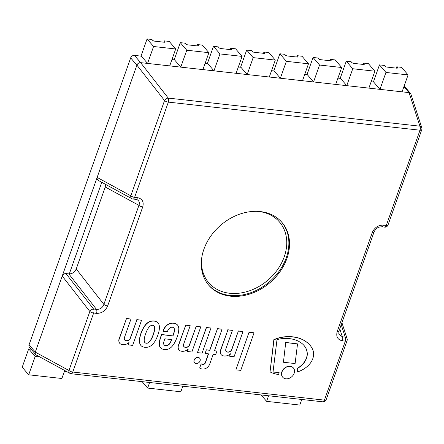 <?xml version="1.0" encoding="UTF-8"?>
<svg xmlns="http://www.w3.org/2000/svg" width="444" height="444" viewBox="0 0 444 444"><rect width="100%" height="100%" fill="white"/><g stroke="black" fill="none" stroke-linecap="round" stroke-linejoin="round"><path stroke-width="0.67" d="M230.43 296.17A48.218 37.84 -40.6 0 1 208.813 285.27A48.218 37.84 -40.6 0 1 220.768 225.152A48.218 37.84 -40.6 0 1 282.001 222.477A48.218 37.84 -40.6 0 1 280.197 271.417A48.218 37.84 -40.6 0 1 230.43 296.17M388.006 225.041A3.213 1.177 -160.5 0 1 386.286 225.441A3.213 1.61 96.4 0 1 384.632 227.128A3.213 3.213 0 0 0 387.951 225.18M374.003 232.101C375.091 229.837 376.357 228.371 377.8 227.711C378.083 227.289 379.392 226.989 381.74 226.801A3.213 1.61 -83.6 0 0 383.394 225.119C378.249 225.047 374.542 227.522 372.272 232.539L337.201 331.563A3.213 1.177 19.5 0 0 338.939 331.124L374.003 232.101A3.213 1.177 -160.5 0 1 372.272 232.539M347.108 340.52A3.213 3.213 0 0 0 347.08 338.628A3.213 2.52 162 0 0 345.232 337.101L342.341 336.78L338.778 334.11M339.754 328.81L342.341 336.78A3.213 1.61 96.4 0 1 342.429 340.809L345.321 341.131A3.213 1.177 19.5 0 0 347.053 340.692L326.157 399.694M341.214 324.703L345.232 337.101A3.213 1.61 96.4 0 1 345.321 341.131L324.425 400.133A3.213 1.61 96.4 0 1 322.771 401.814A3.213 3.213 0 0 0 326.09 399.866M326.146 399.728A3.213 1.177 -160.5 0 1 324.425 400.133L72.755 372.044A3.213 1.177 -160.5 0 1 68.959 370.49A3.213 2.375 118.6 0 0 69.919 373.354A3.213 3.213 0 0 0 71.101 373.726A3.213 1.61 -83.6 0 0 72.755 372.044L93.645 313.037L96.537 313.364C101.687 313.436 105.395 310.961 107.664 305.944L142.729 206.921C144.05 201.792 142.308 198.712 137.507 197.674A3.213 1.61 96.4 0 1 135.853 199.356L132.961 199.034A3.213 1.61 -83.6 0 0 134.615 197.352A3.213 1.177 -160.5 0 1 130.819 195.798A3.213 2.375 118.6 0 0 131.779 198.662A3.213 3.213 0 0 0 132.961 199.034M137.285 199.783C139.294 201.043 139.843 202.902 138.933 205.367L103.868 304.39C102.497 307.92 100.028 309.568 96.453 309.335L93.556 309.013A3.213 1.61 96.4 0 1 93.645 313.037A3.213 1.177 19.5 0 1 89.849 311.488L68.959 370.49L35.276 352.125L35.198 353.785L36.147 354.939M62.216 276.046C62.976 274.37 64.208 273.548 65.928 273.571L93.556 309.013A3.213 1.97 142.1 0 0 89.849 311.488L62.216 276.046L35.276 352.125M410.855 94.006L409.046 92.607L140.62 62.648C138.905 62.621 137.668 63.448 136.907 65.118L164.541 100.56A3.213 1.177 19.5 0 0 168.337 102.114A3.213 1.61 -83.6 0 0 168.248 98.091A3.213 1.97 142.1 0 0 164.541 100.56L130.819 195.798L97.136 177.434L97.064 179.093L98.007 180.247M107.664 305.944A3.213 1.177 19.5 0 1 103.868 304.39L76.235 268.947L105.25 187.002L138.933 205.367A3.213 1.177 19.5 0 0 142.729 206.921M76.235 268.947C74.72 272.294 72.25 273.942 68.82 273.893L96.453 309.335A3.213 1.61 96.4 0 1 96.537 313.364M105.555 184.365L105.25 187.002M65.928 273.571L68.82 273.893M421.8 129.598A3.213 3.213 0 0 0 421.772 127.706A3.213 2.52 162 0 0 419.924 126.179A3.213 1.61 96.4 0 1 420.013 130.209A3.213 1.177 19.5 0 0 421.745 129.765L388.017 225.003M136.907 65.118L97.136 177.434M129.021 342.474A7.293 5.722 -40.6 0 1 123.97 344.677A7.348 5.766 -40.6 0 1 120.751 344.117A5.017 3.941 -40.6 0 1 119.786 343.362A5.017 3.941 -40.6 0 1 119.02 341.492A5.117 4.018 -40.6 0 1 119.319 338.816L126.485 318.581L130.963 319.081L124.675 336.846A6.161 4.834 139.4 0 0 124.353 339.577A3.891 3.053 139.4 0 0 124.603 339.926A3.891 3.053 139.4 0 0 127.911 340.637A3.319 2.609 139.4 0 0 130.425 338.145L136.941 319.747L141.547 320.263L132.651 345.382L128.166 344.883L129.021 342.474M127.911 340.637L127.783 340.481A3.891 3.053 -40.6 0 1 124.542 339.849M130.425 338.145L130.297 337.995A3.319 2.609 -40.6 0 1 127.783 340.481M136.941 319.747L130.297 337.995M141.547 320.263L136.813 319.597M128.166 344.883L128.76 342.701M119.02 341.492L118.887 341.336A5.017 3.941 139.4 0 0 119.658 343.212A5.017 3.941 139.4 0 0 119.725 343.284M119.319 338.816L119.186 338.667A5.117 4.018 139.4 0 0 118.887 341.336M126.485 318.581L119.186 338.667M130.963 319.081L126.357 318.431M230.453 353.796A7.293 5.722 -40.6 0 1 225.402 355.999A7.348 5.766 -40.6 0 1 222.183 355.439A5.017 3.941 -40.6 0 1 221.217 354.684A5.017 3.941 -40.6 0 1 220.452 352.808A5.117 4.018 -40.6 0 1 220.751 350.138L227.916 329.903L232.395 330.403L226.107 348.168A6.161 4.834 139.4 0 0 225.785 350.899A3.891 3.053 139.4 0 0 226.035 351.248A3.891 3.053 139.4 0 0 229.343 351.959A3.319 2.609 139.4 0 0 231.857 349.467L238.373 331.069L242.979 331.585L234.082 356.704L229.604 356.205L230.453 353.796M229.343 351.959L229.215 351.803A3.891 3.053 -40.6 0 1 225.974 351.171M231.857 349.467L231.729 349.317A3.319 2.609 -40.6 0 1 229.215 351.803M238.373 331.069L231.729 349.317M242.979 331.585L238.245 330.919M229.604 356.205L230.192 354.023M220.452 352.808L220.324 352.658A5.017 3.941 139.4 0 0 221.09 354.534A5.017 3.941 139.4 0 0 221.156 354.606M220.751 350.138L220.618 349.989A5.117 4.018 139.4 0 0 220.324 352.658M227.916 329.903L220.618 349.989M232.395 330.403L227.789 329.748M199.672 358.236A3.424 2.686 139.4 0 0 199.606 358.158A3.424 2.686 139.4 0 0 195.26 358.347A3.424 2.686 139.4 0 0 194.411 362.62A3.424 2.686 139.4 0 0 194.478 362.693M200.083 360.867A3.424 2.686 -40.6 0 1 197.525 363.364A3.424 2.686 -40.6 0 1 194.539 362.77A3.424 2.686 -40.6 0 1 195.388 358.502A3.424 2.686 -40.6 0 1 199.739 358.308A3.424 2.686 -40.6 0 1 200.083 360.867M183.905 343.456A6.161 4.834 139.4 0 0 183.588 346.187A3.891 3.053 139.4 0 0 183.833 346.536A3.891 3.053 139.4 0 0 187.146 347.247A3.319 2.609 139.4 0 0 189.66 344.755L196.176 326.357L200.777 326.873L191.88 351.998L187.401 351.498L188.256 349.084A7.293 5.722 -40.6 0 1 183.206 351.293A7.348 5.766 -40.6 0 1 179.987 350.732A5.017 3.941 -40.6 0 1 179.021 349.972A5.017 3.941 -40.6 0 1 178.249 348.102A5.117 4.018 -40.6 0 1 178.549 345.426L185.714 325.191L190.199 325.691L183.905 343.456M178.249 348.102L178.122 347.952A5.017 3.941 139.4 0 0 178.888 349.822A5.017 3.941 139.4 0 0 178.954 349.894M178.549 345.426L178.421 345.277A5.117 4.018 139.4 0 0 178.122 347.952M185.714 325.191L178.421 345.277M190.199 325.691L185.586 325.041M187.146 347.247L187.013 347.097A3.891 3.053 -40.6 0 1 183.772 346.464M189.66 344.755L189.527 344.605A3.319 2.609 -40.6 0 1 187.013 347.097M196.176 326.357L189.527 344.605M200.777 326.873L196.043 326.207M187.401 351.498L187.99 349.311M235.903 369.835L249.073 332.129L235.903 369.835L240.759 370.379L254.057 332.817L249.073 332.129M249.201 332.279L254.057 332.817M213.17 354.373L209.779 363.936A6.832 5.361 -40.6 0 1 207.037 367.671A6.394 5.017 -40.6 0 1 205.344 368.631A6.682 5.245 -40.6 0 1 202.253 369.053A9.502 7.459 -40.6 0 1 199.661 368.032L201.143 363.847A4.634 3.635 139.4 0 0 202.803 364.474A2.214 1.737 139.4 0 0 204.923 363.608A2.914 2.287 139.4 0 0 205.461 362.615L208.563 353.857L205.078 353.468L206.338 349.916L209.823 350.305L217.46 328.732L222.067 329.248L214.43 350.821L216.916 351.099L215.656 354.651L213.17 354.373M205.078 353.468L206.338 349.916M209.823 350.305L206.205 349.767M217.46 328.732L209.69 350.155M222.067 329.248L217.332 328.582M216.916 351.099L214.474 350.688M199.661 368.032L201.143 363.847M202.803 364.474L202.669 364.319A4.634 3.635 -40.6 0 1 201.015 363.697M204.923 363.608L204.795 363.458A2.214 1.737 -40.6 0 1 202.669 364.319M205.461 362.615L205.333 362.459A2.914 2.287 -40.6 0 1 204.795 363.458M208.386 353.84L205.333 362.459M206.377 327.361L197.48 352.486L206.504 327.511L210.989 328.011L206.504 327.511M210.989 328.011L202.092 353.135L197.608 352.636M175.363 341.281A18.493 14.513 -40.6 0 1 171.606 346.903A8.064 6.327 -40.6 0 1 166.478 349.556A9.846 7.726 -40.6 0 1 162.182 348.895A8.07 6.333 -40.6 0 1 160.462 347.596A8.07 6.333 -40.6 0 1 159.851 346.709A10.134 7.953 -40.6 0 1 159.413 342.829A33.472 26.268 -40.6 0 1 160.856 336.924L161.666 334.643L172.994 335.908A72.183 56.649 139.4 0 0 174.264 331.957A9.496 7.448 139.4 0 0 174.459 329.415A3.696 2.903 139.4 0 0 173.893 328.038A3.696 2.903 139.4 0 0 173.46 327.65A3.369 2.642 139.4 0 0 170.163 327.761A2.276 1.787 139.4 0 0 169.436 328.271A8.125 6.377 139.4 0 0 167.305 331.812L163.081 331.368L163.475 330.253A10.578 8.297 -40.6 0 1 167.582 324.88L168.293 324.392A8.375 6.571 -40.6 0 1 170.113 323.582A9.108 7.148 -40.6 0 1 174.57 323.421A10.04 7.881 -40.6 0 1 177.028 324.558A7.881 6.183 -40.6 0 1 177.55 325.08A7.881 6.183 -40.6 0 1 178.371 326.434A22.083 17.333 -40.6 0 1 178.81 328.244A26.435 20.746 -40.6 0 1 176.989 337.407A37.635 29.537 -40.6 0 1 175.363 341.281M164.846 338.822L164.169 340.726A8.308 6.521 139.4 0 0 163.681 343.706A3.086 2.425 139.4 0 0 164.163 344.955A3.086 2.425 139.4 0 0 164.208 345.005A4.068 3.191 139.4 0 0 166.073 345.743A3.075 2.414 139.4 0 0 168.176 345.127A4.584 3.596 139.4 0 0 170.274 342.857A12.637 9.918 139.4 0 0 171.689 339.588L164.846 338.822M166.073 345.743L165.939 345.587A4.068 3.191 -40.6 0 1 164.091 344.866M168.176 345.127L168.043 344.977A3.075 2.414 -40.6 0 1 165.939 345.587M170.274 342.857L170.141 342.707A4.584 3.596 -40.6 0 1 168.043 344.977M171.523 339.566A12.637 9.918 -40.6 0 1 170.141 342.707M163.081 331.368L163.475 330.253M167.582 324.88L167.449 324.731A10.578 8.297 139.4 0 0 163.348 330.103M168.293 324.392L167.449 324.731M170.113 323.582L169.98 323.432A8.375 6.571 139.4 0 0 168.165 324.242M177.028 324.558L176.895 324.409A10.04 7.881 139.4 0 0 174.437 323.265A9.108 7.148 139.4 0 0 169.98 323.432M177.483 325.002A7.881 6.183 139.4 0 0 177.417 324.93A7.881 6.183 139.4 0 0 176.895 324.409M159.851 346.709L159.723 346.553A8.07 6.333 139.4 0 0 160.334 347.447A8.07 6.333 139.4 0 0 160.401 347.519M161.666 334.643L160.728 336.774A33.472 26.268 139.4 0 0 159.285 342.679A10.134 7.953 139.4 0 0 159.723 346.553M172.994 335.908L161.538 334.493M174.264 331.957L174.131 331.807A72.183 56.649 -40.6 0 1 172.866 335.753M173.826 327.966A3.696 2.903 -40.6 0 1 174.326 329.265A9.496 7.448 -40.6 0 1 174.131 331.807M158.164 323.043L158.28 323.182A10.839 8.503 -40.6 0 1 159.379 326.34A23.621 18.537 -40.6 0 1 159.23 329.787A27.645 21.695 -40.6 0 1 157.942 334.854A29.459 23.121 -40.6 0 1 156.56 338.284A38.19 29.97 -40.6 0 1 154.995 341.258A17.582 13.797 -40.6 0 1 152.886 344.006A9.196 7.215 -40.6 0 1 150.444 346.048A6.699 5.256 -40.6 0 1 148.479 346.98A10.717 8.408 -40.6 0 1 144.844 347.325A10.717 8.408 -40.6 0 1 141.719 346.226A6.699 5.256 -40.6 0 1 140.959 345.537A6.699 5.256 -40.6 0 1 140.537 344.944A9.196 7.215 -40.6 0 1 139.671 342.529A17.582 13.797 -40.6 0 1 139.599 339.538A38.19 29.97 -40.6 0 1 140.176 336.452A29.459 23.121 -40.6 0 1 141.236 332.989A27.645 21.695 -40.6 0 1 143.501 328.027A23.621 18.537 -40.6 0 1 145.71 324.814A10.839 8.503 -40.6 0 1 148.873 322.133L149.079 322.033A9.563 7.504 -40.6 0 1 154.129 321.101A9.563 7.504 -40.6 0 1 158.164 323.043L158.036 322.893A9.563 7.504 139.4 0 0 154.001 320.945A9.563 7.504 139.4 0 0 148.945 321.878L148.746 321.983A10.839 8.503 139.4 0 0 145.577 324.664A23.621 18.537 139.4 0 0 143.373 327.877A27.645 21.695 139.4 0 0 141.109 332.839A29.459 23.121 139.4 0 0 140.049 336.302A38.19 29.97 139.4 0 0 139.472 339.388A17.582 13.797 139.4 0 0 139.544 342.38A9.196 7.215 139.4 0 0 140.409 344.794A6.699 5.256 139.4 0 0 140.831 345.382A6.699 5.256 139.4 0 0 140.898 345.46M154.007 325.974A5.206 4.085 -40.6 0 1 154.59 327.245A15.923 12.499 -40.6 0 1 154.379 330.392A30.131 23.649 -40.6 0 1 153.641 333.211A33.017 25.913 -40.6 0 1 151.942 337.64A23.732 18.62 -40.6 0 1 150.411 340.409A7.792 6.116 -40.6 0 1 149.018 341.997L148.49 342.429A2.686 2.109 -40.6 0 1 146.909 343.079A2.553 2.004 -40.6 0 1 146.17 343.068A2.553 2.004 -40.6 0 1 145.471 342.923A2.686 2.109 -40.6 0 1 144.799 342.491M145.604 343.073A2.553 2.004 139.4 0 0 146.298 343.218A2.553 2.004 139.4 0 0 147.042 343.234A2.686 2.109 139.4 0 0 148.618 342.579L149.145 342.146A7.792 6.116 139.4 0 0 150.544 340.559A23.732 18.62 139.4 0 0 152.076 337.79A33.017 25.913 139.4 0 0 153.768 333.366A30.131 23.649 139.4 0 0 154.512 330.547A15.923 12.499 139.4 0 0 154.717 327.394A5.206 4.085 139.4 0 0 154.046 326.007A4.268 3.347 139.4 0 0 152.636 325.319A4.268 3.347 139.4 0 0 150.866 325.652A5.206 4.085 139.4 0 0 149.301 326.79A15.923 12.499 139.4 0 0 147.347 329.748A30.131 23.649 139.4 0 0 146.109 332.512A33.017 25.913 139.4 0 0 144.661 336.963A23.732 18.62 139.4 0 0 144.189 339.849A7.792 6.116 139.4 0 0 144.394 341.619L144.589 342.13A2.686 2.109 139.4 0 0 144.861 342.568A2.686 2.109 139.4 0 0 145.604 343.073L145.471 342.923M290.271 366.417A7.065 5.544 -40.6 0 1 293.434 368.015A7.065 5.544 -40.6 0 1 291.686 376.817A7.065 5.544 -40.6 0 1 282.711 377.211A7.065 5.544 -40.6 0 1 282.978 370.041A7.065 5.544 -40.6 0 1 290.271 366.417M293.367 367.937A7.065 5.544 139.4 0 0 293.306 367.86A7.065 5.544 139.4 0 0 290.137 366.267A7.065 5.544 139.4 0 0 282.85 369.891A7.065 5.544 139.4 0 0 282.584 377.061A7.065 5.544 139.4 0 0 282.65 377.134M285.853 342.585L297.53 343.889L295.105 363.564L283.433 362.26L285.725 342.435L283.433 362.26M297.53 343.889L285.725 342.435M297.141 368.692L297.014 368.542A10.151 7.964 -40.6 0 1 297.091 371.894L297.219 372.044A10.151 7.964 139.4 0 0 297.141 368.692A22.233 17.449 139.4 0 0 302.209 364.851L302.081 364.702A22.233 17.449 -40.6 0 1 297.014 368.542M303.985 345.426A24.098 18.914 -40.6 0 1 305.178 347.053A18.676 14.658 -40.6 0 1 307.137 353.063A14.014 10.995 -40.6 0 1 306.11 358.802A14.913 11.705 -40.6 0 1 302.081 364.702M302.209 364.851A14.913 11.705 139.4 0 0 306.243 358.952A14.014 10.995 139.4 0 0 307.27 353.219A18.676 14.658 139.4 0 0 305.311 347.202A24.098 18.914 139.4 0 0 304.051 345.504A24.098 18.914 139.4 0 0 300.999 342.801A30.819 24.187 139.4 0 0 295.565 340.021A38.256 30.02 139.4 0 0 288.556 338.511A31.319 24.581 139.4 0 0 279.925 338.966A25.119 19.714 139.4 0 0 277.001 339.682L273.01 372.083A67.988 53.352 139.4 0 0 279.137 372.283L279.004 372.133A67.988 53.352 -40.6 0 1 273.027 371.944M310.062 345.321A25.375 19.913 139.4 0 0 310.001 345.249A25.375 19.913 139.4 0 0 308.974 344.167A36.924 28.977 139.4 0 0 303.702 340.16A38.495 30.209 139.4 0 0 298.279 337.884A43.584 34.205 139.4 0 0 281.185 337.307A31.907 25.042 139.4 0 0 273.848 339.677L270.03 371.911L273.981 339.827A31.907 25.042 -40.6 0 1 281.313 337.457A43.584 34.205 -40.6 0 1 298.407 338.034A38.495 30.209 -40.6 0 1 303.829 340.315A36.924 28.977 -40.6 0 1 309.107 344.316A25.375 19.913 -40.6 0 1 310.128 345.399A25.375 19.913 -40.6 0 1 312.97 350.249A16.078 12.621 -40.6 0 1 313.181 357.387A15.041 11.805 -40.6 0 1 309.429 364.296A19.775 15.518 -40.6 0 1 303.535 369.169A26.829 21.057 -40.6 0 1 297.219 372.044M279.137 372.283A10.151 7.964 139.4 0 0 278.788 374.553A37.179 29.176 -40.6 0 1 270.03 371.911M304.734 74.403L307.337 74.692L313.564 81.951L302.497 80.714L308.486 63.797L286.358 61.328L280.364 78.244L274.137 70.99L271.534 70.696M280.364 78.244L269.297 77.012L275.291 60.09L253.158 57.62L247.169 74.542L236.103 73.304L242.091 56.388L219.963 53.918L213.969 70.835L207.742 63.575L205.139 63.287M171.945 59.579L174.548 59.873L180.775 67.127L169.708 65.895L175.696 48.973L153.569 46.503L147.575 63.425L140.659 62.654L134.432 55.395A3.213 2.525 139.4 0 0 130.669 57.903L136.896 65.163L35.292 352.081L29.065 344.822A3.213 2.525 139.4 0 0 29.393 347.225L35.62 354.484A3.213 2.525 -40.6 0 1 35.292 352.081M247.169 74.542L240.942 67.283L238.339 66.994M213.969 70.835L202.902 69.597L208.896 52.681L186.763 50.211L180.775 67.127M29.065 344.822L130.669 57.903M69.297 273.926L101.776 182.306L69.297 273.926M403.912 86.674L409.002 92.602A3.213 2.525 -40.6 0 1 410.445 93.329L404.218 86.075A3.213 2.525 139.4 0 0 404.151 86.003M409.002 92.602L402.086 91.83L408.08 74.914L401.592 67.355L396.753 66.811L397.397 67.566L397.186 68.165M371.123 81.813L373.726 82.101L379.953 89.361L368.892 88.128L374.88 71.207L368.392 63.647L363.553 63.109L364.202 63.864L363.991 64.458M337.928 78.105L340.531 78.399L346.758 85.659L335.692 84.421L341.686 67.505L319.552 65.029L313.564 81.951M136.896 65.163A3.213 2.525 -40.6 0 1 140.659 62.654M147.575 63.425L141.347 56.166L134.432 55.395M261.089 394.932L266.6 401.348L299.794 405.056L301.776 399.472M268.576 395.765L266.6 401.348M142.136 381.651L147.641 388.073L180.841 391.78L182.817 386.197M149.622 382.489L147.641 388.073M39.916 356.993L35.176 356.465L28.688 348.906L22.2 367.232L28.688 374.797L61.883 378.499L64.43 371.312L66.622 371.556M35.176 356.465L28.688 374.797M28.688 348.906L31.058 349.173M346.758 85.659L352.752 68.737L374.88 71.207M364.202 63.864A1.61 0.588 19.5 0 1 364.335 64.247A1.61 0.588 19.5 0 1 363.47 64.463L353.785 63.381A1.61 0.588 19.5 0 1 351.753 62.471L351.104 61.716L346.264 61.178L352.752 68.737M346.264 61.178L340.182 78.36M363.087 64.424L363.553 63.109M163.903 42.191L164.369 40.876L165.018 41.631A1.61 0.588 19.5 0 1 165.151 42.014A1.61 0.588 19.5 0 1 164.286 42.23L154.601 41.153A1.61 0.588 19.5 0 1 152.57 40.243L151.92 39.483L147.081 38.944L153.569 46.503M147.081 38.944L140.998 56.127M186.763 50.211L180.281 42.652L185.12 43.19L185.77 43.945A1.61 0.588 19.5 0 0 187.801 44.855L197.48 45.937A1.61 0.588 19.5 0 0 198.351 45.715A1.61 0.588 19.5 0 0 198.218 45.338L198.007 45.932M197.103 45.893L197.569 44.578L198.218 45.338M219.963 53.918L213.475 46.354L218.315 46.898L218.964 47.652A1.61 0.588 19.5 0 0 220.995 48.563L230.68 49.645A1.61 0.588 19.5 0 0 231.546 49.423A1.61 0.588 19.5 0 0 231.413 49.04L231.202 49.639M253.158 57.62L246.67 50.061L251.515 50.599L252.164 51.36A1.61 0.588 19.5 0 0 254.196 52.27L263.875 53.347A1.61 0.588 19.5 0 0 264.741 53.13A1.61 0.588 19.5 0 0 264.613 52.747L264.402 53.341M263.497 53.308L263.964 51.992L264.613 52.747M286.358 61.328L279.87 53.768L284.709 54.307L285.359 55.062A1.61 0.588 19.5 0 0 287.39 55.972L297.075 57.054A1.61 0.588 19.5 0 0 297.941 56.832A1.61 0.588 19.5 0 0 297.807 56.455L297.597 57.048M319.552 65.029L313.064 57.47L317.91 58.014L318.559 58.769A1.61 0.588 19.5 0 0 320.59 59.679L330.269 60.761A1.61 0.588 19.5 0 0 331.135 60.539A1.61 0.588 19.5 0 0 331.008 60.156L330.797 60.756M329.892 60.717L330.358 59.402L331.008 60.156M296.692 57.01L297.158 55.694L297.807 56.455M230.297 49.6L230.763 48.285L231.413 49.04M197.569 44.578L202.409 45.122L208.896 52.681M263.964 51.992L268.803 52.531L275.291 60.09M330.358 59.402L335.198 59.94L341.686 67.505M297.158 55.694L302.003 56.238L308.486 63.797M230.763 48.285L235.609 48.823L242.091 56.388M164.369 40.876L169.214 41.414L175.696 48.973M279.87 53.768L273.787 70.946M313.064 57.47L306.982 74.653M180.281 42.652L174.192 59.835M213.475 46.354L207.392 63.536M246.67 50.061L240.587 67.244M379.953 89.361L385.947 72.444L408.08 74.914M397.397 67.566A1.61 0.588 19.5 0 1 397.53 67.949A1.61 0.588 19.5 0 1 396.664 68.171L386.985 67.088A1.61 0.588 19.5 0 1 384.948 66.178L384.304 65.423L379.459 64.88L385.947 72.444M379.459 64.88L373.376 82.062M396.287 68.126L396.753 66.811M208.491 284.887A48.218 37.84 139.4 0 0 229.781 295.415A48.218 37.84 139.4 0 0 279.37 270.918A48.218 37.84 139.4 0 0 281.674 222.1M257.265 211.35A46.609 36.58 -40.6 0 1 284.46 256.166A46.609 36.58 -40.6 0 1 229.631 293.251A46.609 36.58 -40.6 0 1 201.576 259.13M137.507 197.674L134.615 197.352L168.337 102.114L420.013 130.209L386.286 225.441L383.394 225.119M337.201 331.563C335.897 336.696 337.634 339.777 342.429 340.809M409.046 92.607L419.924 126.179L168.248 98.091L140.62 62.648M165.018 41.631L164.807 42.224M381.74 226.801L384.632 227.128M338.794 334.16L338.939 331.124M341.919 322.699L347.08 338.628M137.274 199.794L135.853 199.356M98.096 180.297L131.779 198.662M410.894 94.134L421.772 127.706M36.236 354.989L69.919 373.354M322.771 401.814L71.101 373.726"/></g></svg>
